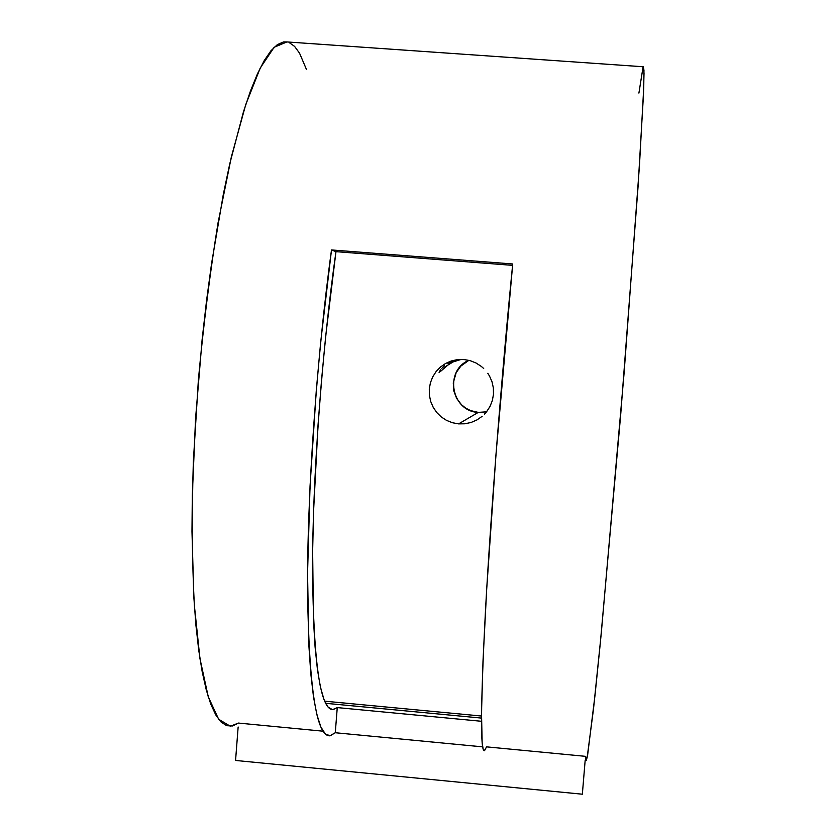 <?xml version="1.0" encoding="UTF-8"?>
<svg xmlns="http://www.w3.org/2000/svg" width="836" height="836" viewBox="0 0 836 836"><rect width="100%" height="100%" fill="white"/><g stroke="black" fill="none" stroke-linecap="round" stroke-linejoin="round"><path stroke-width="1.25" d="M486.542 411.814L478.276 412.388C451.346 411.458 443.958 370.588 468.891 360.316L460.835 366.095L456.174 372.616L453.269 382.878L453.802 390.893L456.634 398.396L461.514 404.77L465.704 408.104L470.469 410.56L478.276 412.388L458.619 423.883L478.276 412.388L486.28 411.866M454.565 360.431L459.466 359.438L449.925 362.228L454.565 360.431M447.887 363.336L449.925 362.228L447.887 363.336M444.418 365.802L443.686 366.44M441.763 368.404L442.996 367.098L441.763 368.404M439.924 370.818L440.729 369.669L439.924 370.818M439.088 372.428L439.36 371.78L439.088 372.428M440.258 371.644L448.922 364.203L453.175 361.904L461.273 359.386L453.175 361.904L446.152 366.147M464.931 423.789L458.619 423.883L464.931 423.789L471.128 422.452L464.931 423.789M476.948 419.923L471.128 422.452L476.948 419.923L482.153 416.328L476.948 419.923M484.472 414.165L486.573 411.772L484.472 414.165M490 406.463L486.573 411.772L490 406.463L492.341 400.559L490 406.463M493.48 394.331L492.341 400.559L493.48 394.331L493.376 388.008L493.48 394.331M492.017 381.801L493.376 388.008L492.017 381.801L489.499 376.012L492.017 381.801M487.806 373.305L489.499 376.012L487.806 373.305M483.699 368.498L481.317 366.408L483.699 368.498M475.977 362.97L481.317 366.408L475.977 362.97L470.072 360.63L475.977 362.97M463.813 359.501L470.072 360.63L463.813 359.501L457.491 359.605L451.325 360.953L445.578 363.461L440.415 367.077L436.078 371.602L432.693 376.921L430.404 382.804L429.286 389.001L429.401 395.344L430.718 401.51L433.215 407.331L436.768 412.535L441.262 416.945L446.56 420.393L452.391 422.723L458.619 423.883L452.391 422.723L446.56 420.393L441.262 416.945L436.768 412.535L433.215 407.331L430.718 401.51L429.401 395.344L429.286 389.001L430.404 382.804L432.693 376.921L436.078 371.602L440.415 367.077L445.578 363.461L451.325 360.953L457.491 359.605L463.813 359.501M238.448 723.067L323.062 731.187L238.448 723.067L232.523 725.972L226.723 725.7L221.132 722.085L215.803 714.968L210.818 704.257L206.273 689.888L202.218 671.862L198.738 650.23L195.917 625.14L193.816 596.779L191.977 531.487L192.311 495.351L195.561 418.606L202.113 339.729L206.513 300.991L211.571 263.507L223.306 194.422L229.785 163.741L243.454 111.836L250.434 91.072L257.404 73.955L264.27 60.526L270.937 50.777L277.364 44.621L283.477 41.946L286.905 41.936L274.177 47.255L260.257 67.967L245.721 104.667L231.373 156.834L218.102 222.543C210.066 272.097 203.482 324.546 198.383 379.899L193.346 461.608C191.768 514.495 192.102 562.283 194.328 604.992L199.94 658.538L208.268 696.827L218.635 719.232L230.328 726.254L238.448 723.067M486.395 746.841L585.503 756.34L585.963 760.405L587.687 754.594L594.981 695.489L600.405 642.152L620.678 414.896L638.035 187.003L643.448 95.074L644.023 73.108L643.302 66.765L643.96 70.203L643.751 87.257L639.446 165.695L624.011 374.026L601.209 633.928L593.539 708.667L587.196 757.186L586.339 760.237L585.503 756.34L486.395 746.841M482.654 746.861L335.278 732.733L329.865 735.816C316.489 736.474 309.038 688.467 307.533 591.794C307.042 495.915 316.51 359.261 331.495 249.943L512.719 263.977C501.736 374.371 490.941 511.935 485.622 607.929C480.585 704.643 480.209 752.222 484.472 750.665L486.364 747.217L484.577 750.603L483.156 749.14L482.142 742.504L481.515 712.92L482.989 661.318L486.677 589.474L495.988 454.356L512.719 263.977L331.495 249.943L335.967 251.657L512.583 265.357L335.967 251.657L331.495 249.943L320.679 342.133L316.29 390.464L310.041 486.113L307.554 573.371L308.85 645.193L310.804 673.785L313.521 697.036L316.917 714.79L320.899 727.069L325.35 733.987L330.168 735.784L335.278 732.733L337.263 707.59L333.031 709.659C320.428 709.837 313.594 663.794 312.518 571.531C312.403 480.355 321.724 352.081 335.967 251.657L325.726 335.873L321.515 380.359L318.025 425.116L313.563 511.392L312.643 551.028L313.437 619.382L315.078 646.949L317.44 669.626L320.46 687.223L324.044 699.69L328.099 707.12L332.54 709.67L337.263 707.59L335.278 732.733L482.654 746.861M325.643 703.306L481.484 718.082L325.643 703.306M481.494 716.034L324.65 701.174L481.494 716.034M481.484 721.28L337.263 707.59L481.484 721.28M235.564 760.457L582.347 794.2L235.564 760.457L238.145 727.006L235.564 760.457M585.169 760.332L582.347 794.2L585.169 760.332M289.246 42.605L294.606 46.419L299.549 53.18L306.519 69.587M643.02 67.256L638.913 93.078M445.316 366.805L443.77 368.133M286.905 41.936L643.302 66.765M458.933 359.47L458.044 359.543"/></g></svg>
